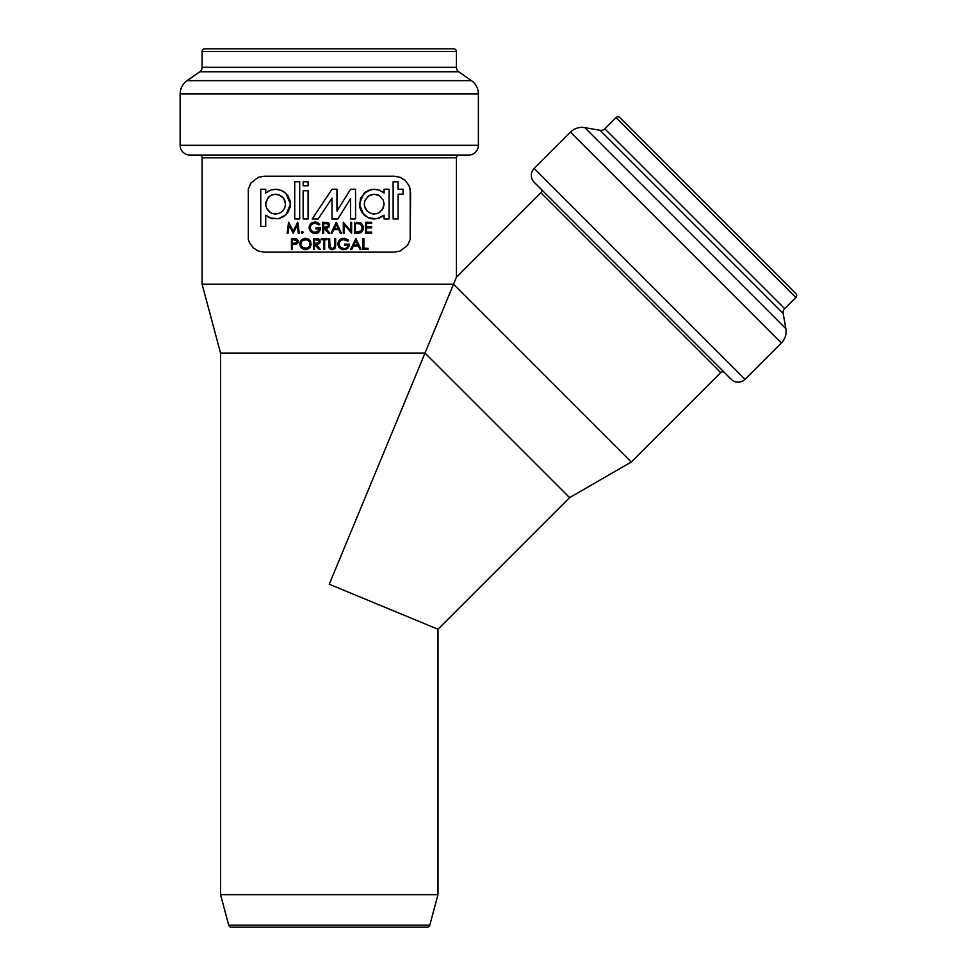 <?xml version="1.0" encoding="UTF-8"?>
<svg xmlns="http://www.w3.org/2000/svg" width="976" height="976" viewBox="0 0 976 976"><rect width="100%" height="100%" fill="white"/><g stroke="black" fill="none" stroke-linecap="round" stroke-linejoin="round"><path stroke-width="1.46" d="M429.794 925.187L228.726 925.187A2.708 2.708 0 0 0 231.349 927.2L427.183 927.2A2.708 2.708 0 0 0 429.794 925.187L437.98 894.663L220.539 894.663L228.726 925.187L429.794 925.187A2.708 2.708 0 0 1 427.183 927.2L231.349 927.2A2.708 2.708 0 0 1 228.726 925.187L220.539 894.663L437.98 894.663L437.98 629.252L329.266 584.221L425.024 353.044L220.539 353.044L202.105 284.236L453.523 284.236L631.289 462.014L720.703 372.6A2.708 2.708 0 0 1 724.534 372.6A2.708 2.708 0 0 0 720.703 372.6L540.887 192.784L456.414 277.257L453.511 284.248L456.414 277.257L456.414 157.783A2.708 2.708 0 0 1 459.123 155.074A2.708 2.708 0 0 0 456.414 157.783L202.105 157.783L202.105 284.236L202.105 157.783A2.708 2.708 0 0 0 199.397 155.074A2.708 2.708 0 0 1 202.105 157.783L456.414 157.783L456.414 277.257L540.887 192.784A2.708 2.708 0 0 0 540.887 188.941A2.708 2.708 0 0 1 540.887 192.784L720.703 372.6L631.289 462.014L453.511 284.248L202.105 284.236L220.539 353.044L220.539 894.663L220.539 353.044L425.024 353.044L453.523 284.236L425.011 353.044L569.606 497.626L437.98 629.252L437.98 894.663L429.794 925.187M379.066 212.756L383.312 208.022L384.117 204.094L383.287 200.165L379.566 195.786L374.198 194.2L368.806 195.798L365.073 200.239L364.28 204.094L365.073 200.239L368.806 195.798L367.293 197.006L370.514 194.907L374.198 194.2L370.514 194.907L374.198 194.2L379.566 195.786L383.287 200.165L384.117 204.094L382.348 209.755L377.907 213.317L372.332 213.854L374.198 214.037L370.514 213.317L367.293 211.243L370.514 213.317L367.293 211.243L365.073 208.01L367.293 211.243L365.073 208.01L364.28 204.13L364.487 206.119L364.487 202.105M273.768 213.854L275.635 214.037L271.987 213.341L268.815 211.316L270.315 212.487L266.558 208.12L268.815 211.316L266.558 208.12L265.716 204.143L265.936 206.204L265.716 204.143L267.522 198.409L265.716 204.143L265.923 202.093L268.79 196.932L267.522 198.409L270.291 195.761L273.768 194.383L271.975 194.895L275.635 194.2L279.258 194.895L283.748 198.421L285.541 204.094L284.736 208.034L282.491 211.28L279.282 213.341L273.768 213.854L279.282 213.341L282.491 211.28L284.736 208.034L285.541 204.094L284.724 200.153L282.467 196.932L279.258 194.895L273.768 194.383M189.905 155.074A9.76 9.76 0 0 1 180.145 145.314L180.145 93.977A16.263 16.263 0 0 1 187.087 80.654L199.799 71.76L458.72 71.76L199.799 71.76A5.417 5.417 0 0 0 202.105 67.32L456.414 67.32A5.417 5.417 0 0 0 458.72 71.76L471.432 80.654L458.72 71.76A5.417 5.417 0 0 1 456.414 67.32L456.414 51.508L202.105 51.508L456.414 51.508A2.708 2.708 0 0 0 453.706 48.8L204.826 48.8A2.708 2.708 0 0 0 202.105 51.508L202.105 67.32A5.417 5.417 0 0 1 199.799 71.76L187.087 80.654L471.432 80.654A16.263 16.263 0 0 1 478.374 93.977L478.374 145.314L180.145 145.314A9.76 9.76 0 0 0 189.905 155.074L468.614 155.074A9.76 9.76 0 0 0 478.374 145.314L478.374 93.977A16.263 16.263 0 0 0 471.432 80.654L187.087 80.654A16.263 16.263 0 0 0 180.145 93.977L478.374 93.977L180.145 93.977L180.145 145.314L478.374 145.314A9.76 9.76 0 0 1 468.614 155.074M534.177 182.244L731.244 379.31A9.76 9.76 0 0 0 745.054 379.31L534.177 168.433A9.76 9.76 0 0 0 534.177 182.244A9.76 9.76 0 0 1 534.177 168.433L745.054 379.31L781.349 343.015A16.263 16.263 0 0 0 785.863 328.68L584.795 127.624A16.263 16.263 0 0 0 570.472 132.138L781.349 343.015L570.472 132.138L534.177 168.433L570.472 132.138A16.263 16.263 0 0 1 584.795 127.624L785.863 328.68L783.167 313.406A5.417 5.417 0 0 1 784.68 308.623L795.855 297.448A2.708 2.708 0 0 0 795.855 293.617L619.87 117.632A2.708 2.708 0 0 0 616.027 117.632L795.855 297.448L616.027 117.632L604.852 128.808A5.417 5.417 0 0 1 600.081 130.308L584.795 127.624L600.081 130.308A5.417 5.417 0 0 0 604.852 128.808L784.68 308.623A5.417 5.417 0 0 0 783.167 313.406L600.081 130.308L783.167 313.406L785.863 328.68A16.263 16.263 0 0 1 781.349 343.015L745.054 379.31A9.76 9.76 0 0 1 731.244 379.31M248.319 239.401L248.307 188.99L251.064 182.89L258.298 177.327L264.191 176.217L394.328 176.217L400.197 177.315L405.333 180.511L409.115 185.696L410.201 188.954L410.213 239.364L407.456 245.476L400.221 251.027L394.328 252.137L264.191 252.137L258.323 251.039L253.199 247.843L249.417 242.658L248.319 239.401L249.417 242.658L253.199 247.843L258.323 251.039L264.191 252.137L394.328 252.137L400.221 251.027L407.456 245.476L410.213 239.364L410.591 192.492L409.115 185.696L405.333 180.511L400.197 177.315L394.328 176.217L264.191 176.217L258.298 177.327L251.064 182.89L248.307 188.99L248.319 239.401M278.868 218.636L271.621 218.441L265.716 215.208L265.716 226.432L260.751 226.432L260.751 189.246L265.716 189.246L265.716 193.028L270.34 190.21L275.635 189.246L281.076 190.271L285.895 193.358L290.506 204.094L285.931 214.842L278.367 218.734M278.367 189.49L277.013 189.307M272.938 218.746L270.34 218.014L278.392 218.734L283.638 216.648L287.847 212.609L290.201 207.107L290.189 201.068L287.822 195.59L283.613 191.564L278.38 189.503M267.924 216.843L270.413 218.051M381.909 191.394L384.105 193.028L384.105 189.246L389.07 189.246L389.07 218.99L384.105 218.99L384.105 215.208L376.895 218.746L368.672 217.929L363.841 214.793L359.327 204.13L363.816 193.455L368.66 190.308L374.198 189.246L379.493 190.222L384.105 193.028L381.909 191.394M359.632 207.144L361.95 212.561L368.037 217.66M370.856 189.625L363.841 193.431M371.49 218.746L374.235 218.99M267.912 191.406L270.437 190.174M312.174 218.99L322.068 204.155L312.174 218.99L318.127 218.99L325.057 208.596L318.127 218.99L312.174 218.99L331.999 189.246L336.964 189.246L336.964 211.06L350.591 189.246L355.557 189.246L355.557 218.99L350.591 218.99L350.591 198.604L337.83 219.027L331.999 219.027L331.999 198.177L318.127 218.99L325.081 208.559M325.057 208.596L331.999 198.177L331.999 219.027L337.83 219.027L350.591 198.604L350.591 218.99L355.557 218.99L355.557 189.246L350.591 189.246L336.964 211.06L350.591 189.246L336.964 211.06L336.964 189.246L331.999 189.246L327.973 195.285M398.098 181.804L398.098 189.246L403.051 189.246L403.051 194.2L398.098 194.2L403.051 194.2L403.051 189.246L398.098 189.246L398.098 181.804L393.133 181.804L398.098 181.804M398.098 194.2L398.098 218.99L393.133 218.99L393.133 181.804L393.133 218.99L398.098 218.99L398.098 194.2L403.051 194.2M299.681 218.99L294.715 218.99L294.715 181.804L299.681 181.804L299.681 218.99L299.681 181.804L294.715 181.804L294.715 218.99L299.681 218.99M308.099 218.99L303.146 218.99L303.146 190.735L308.099 190.735L308.099 218.99L308.099 190.735L303.146 190.735L303.146 218.99L308.099 218.99M308.099 185.769L303.146 185.769L303.146 181.804L308.099 181.804L308.099 185.769L308.099 181.804L303.146 181.804L303.146 185.769L308.099 185.769M293.178 231.214L288.567 222.308L287.139 233.154L288.115 233.154L289.152 225.334L288.115 233.154L289.152 225.334L293.081 233.154L297.216 225.358L293.3 233.154L297.216 225.358L298.253 233.154L299.229 233.154L297.79 222.308L299.229 233.154L297.79 222.308L293.178 231.214L297.643 222.308L293.178 231.214L288.701 222.308L293.178 231.214L297.79 222.308M302.975 231.885L302.048 231.507L303.121 232.386L302.218 233.301L301.316 232.386L301.877 233.227M303.06 232.739L302.048 233.276L303.06 232.044M302.218 231.483L301.389 232.044M317.017 222.369L312.845 222.369L311.015 223.443L309.197 226.676L309.185 228.726L309.538 225.505L310.807 223.626L312.71 222.418L316.248 222.162M309.429 229.677L311.393 232.288L309.124 228.225M310.429 231.385L313.003 233.118L317.249 233.081L314.797 233.423M315.675 233.41L318.603 232.325L317.249 233.081L320.177 230.031L318.969 231.983M317.505 231.788L319.53 228.982L315.919 228.982L315.919 227.872L320.506 227.872L315.919 227.872L315.919 228.982L319.53 228.982L319.03 230.385L319.457 229.348M319.03 230.385L315.211 232.325L317.346 231.873M310.551 229.641L311.612 231.007L310.1 228.116M314.736 232.3L311.612 231.007M315.394 223.175L318.969 224.956L319.811 224.163L318.969 224.956L317.102 223.65L318.969 224.956L317.102 223.65L313.674 223.297L316.993 223.602M310.087 227.933L311.112 224.87L313.674 223.297M318.725 223.248L317.676 222.626M323.703 228.152L323.703 233.154L322.727 233.154L322.727 222.308L327.35 222.455L328.949 223.443L327.35 222.455L322.727 222.308L322.727 233.154L323.703 233.154L323.703 228.152L328.473 233.154L329.681 233.154L325.691 228.152L329.681 233.154L325.691 228.152L328.339 227.554L329.534 225.212L328.766 227.213M328.265 227.603L327.35 227.981M325.691 228.152L326.57 228.103M328.546 223.028L329.534 225.212L328.607 223.089M333.78 229.677L332.133 233.154L331.071 233.154L336.208 222.308L331.071 233.154L332.133 233.154L333.78 229.677L338.696 229.677L333.78 229.677L338.696 229.677L340.295 233.154L338.696 229.677L340.295 233.154L341.356 233.154L336.354 222.308L341.356 233.154L336.354 222.308L331.071 233.154L336.354 222.308M344.272 233.154L344.272 224.639L351.641 233.154L351.641 222.308L350.677 222.308L350.677 230.848L343.308 222.308L343.308 233.154L344.272 233.154L344.272 224.639L351.641 233.154L351.641 222.308L350.677 222.308L350.677 230.848L343.308 222.308L343.308 233.154L344.272 233.154M361.413 223.443L360.059 222.699L363.145 226.249L362.962 230.043L360.925 232.532L358.326 233.142M362.389 231.153L363.279 227.042L362.84 230.336L360.925 232.532L363.243 228.97M356.618 222.308L360.412 222.845M363.121 226.151L361.559 223.577M363.279 227.042L363.328 227.872M354.422 222.308L354.422 233.154L357.789 233.154L354.422 233.154L354.422 222.308M366.525 223.419L371.661 223.419L371.661 222.308L365.549 222.308L365.549 233.154L371.661 233.154L371.661 232.044L366.525 232.044L366.525 227.872L366.525 232.044L366.525 227.872L371.661 227.872L371.661 226.761L366.525 226.761L366.525 223.419L366.525 226.761L366.525 223.419L371.661 223.419L371.661 222.308L365.549 222.308L365.549 233.154L371.661 233.154L371.661 232.044L366.525 232.044M298.009 242.353L297.912 240.328L296.777 239.035L291.446 238.583L291.446 249.417L292.422 249.417L292.422 244.415L295.033 244.366M297.534 243.292L295.96 244.244L297.668 243.122M295.74 238.681L297.814 240.12M309.709 247.855L307.147 249.478L303.329 249.307L300.218 246.245L300.254 241.731M304.39 249.6L301.474 248.087L300.218 246.245L301.474 248.087L304.39 249.6L301.474 248.087L300.022 245.72M310.466 246.83L309.282 248.27L311.185 244L309.819 240.267M307.147 249.478L305.5 249.697L309.282 248.27M308.453 239.096L304.317 238.4L308.623 239.205L310.771 241.767M300.425 241.365L303.255 238.73L305.415 238.303L301.425 239.962L300.205 241.828L302.096 239.376M300.205 241.828L299.791 244.049L300.205 241.828M314.382 244.415L314.382 249.417L313.406 249.417L313.406 238.583L318.042 238.73L319.64 239.706L318.042 238.73L313.406 238.583L313.406 249.417L314.382 249.417L314.382 244.415L319.164 249.417L320.36 249.417L316.383 244.415L320.36 249.417L316.383 244.415L319.933 242.817L317.285 244.366M320.213 241.243L319.933 242.817L319.933 240.157L318.261 238.778M318.957 243.866L316.822 244.403M320.226 241.475L319.018 243.829L316.383 244.415M317.31 238.632L318.274 238.791M321.336 239.693L323.703 239.693L323.703 249.417L324.679 249.417L324.679 239.693L327.033 239.693L327.033 238.583L321.336 238.583L321.336 239.693L321.336 238.583L321.336 239.693L323.703 239.693L323.703 249.417L324.679 249.417L324.679 239.693L327.033 239.693L327.033 238.583L321.336 238.583M335.366 247.526L335.634 245.94L334.487 248.856L332.011 249.697L335.012 248.246L335.659 245.122L335.012 248.246L331.73 249.673L329.388 248.392L328.9 247.416L330.193 249.124L332.291 249.697L330.193 249.124L328.9 247.416L328.705 245.122L328.79 246.855M329.973 247.379L329.681 238.583L328.705 238.583L328.705 245.135M335.634 245.94L335.659 238.583L334.683 238.583L334.573 246.757L332.633 248.551M329.717 246.513L332.011 248.575M331.791 248.551L330.12 247.611L332.23 248.587M339.587 239.901L343.711 238.303L339.587 239.901L337.903 243.414M338.343 241.719L339.136 240.389M342.588 238.388L347.554 239.547M341.38 249.246L343.906 249.697L341.319 249.222L338.208 245.94L338.916 247.27M337.903 244.476L339.209 247.648L341.856 249.417M349.201 245.232L347.541 248.453L343.589 249.697M349.286 244.134L344.699 244.134L344.699 245.257L348.31 245.257L347.907 246.477L348.31 245.257L344.699 245.257L344.699 244.134L349.286 244.134M347.102 247.501L346.163 248.124M339.416 246.062L338.965 244.915L340.453 247.343L343.991 248.587L340.453 247.343L338.855 243.951L339.624 246.403M343.21 239.437L342.271 239.608M340.356 240.669L343.686 239.413L341.856 239.754M340.673 240.401L338.855 243.951L340.319 240.694L339.245 242.17M342.771 239.498L347.407 240.901M343.686 239.413L347.749 241.218L348.591 240.425L347.541 239.535L348.286 240.145M350.677 249.417L355.813 238.583L350.677 249.417L351.738 249.417L353.385 245.952L358.302 245.952L353.385 245.952L358.302 245.952L359.9 249.417L358.302 245.952L359.9 249.417L360.961 249.417L355.959 238.583L360.961 249.417L355.959 238.583L350.677 249.417L351.738 249.417L353.385 245.952M362.901 249.417L368.05 249.417L368.05 248.307L363.877 248.307L363.877 238.583L362.901 238.583L362.901 249.417L368.05 249.417L368.05 248.307L363.877 248.307L363.877 238.583L362.901 238.583L362.901 249.417M356.96 240.755L360.961 249.417L359.9 249.417M296.887 239.096L296.045 238.742M360.437 232.764L358.863 233.105M362.938 225.578L362.523 224.724M313.808 233.325L314.467 233.41M320.421 228.97L320.177 230.031L320.421 228.97M312.466 231.617L310.1 228.177L311.368 230.787M313.101 223.48L312.283 223.882M318.762 223.272L317.59 222.589M314.931 222.028L311.698 222.931M299.229 233.154L298.253 233.154L297.216 225.358L293.081 233.154L289.152 225.334M379.493 190.222L376.943 189.503M376.882 189.49L371.405 189.503M365.414 192.113L366.122 191.625M366.122 216.611L365.439 216.135M368.672 217.929L370.953 218.636M374.198 218.99L379.493 218.014L384.105 215.208L380.664 217.514M329.4 224.273L328.949 223.443L329.4 224.273M308.623 239.205L305.415 238.303M300.73 240.84L304.317 238.4M299.888 242.914L299.815 244.61M343.247 249.673L342.588 249.588L343.247 249.673M346.87 248.953L348.944 246.306L347.834 248.16M348.127 245.976L346.797 247.733M339.282 245.818L340.148 247.05M795.855 293.617L619.87 117.632A2.708 2.708 0 0 0 616.027 117.632L604.852 128.808L694.766 218.722L784.68 308.623L795.855 297.448A2.708 2.708 0 0 0 795.855 293.617M204.826 48.8L453.706 48.8A2.708 2.708 0 0 1 456.414 51.508L456.414 67.32L202.105 67.32L202.105 51.508A2.708 2.708 0 0 1 204.826 48.8M467.943 155.074L192.589 155.074M534.653 182.707L730.768 378.834M435.882 628.385L437.98 629.252L569.606 497.626L425.011 353.044L329.266 584.221L435.882 628.385M357.789 244.83L353.91 244.83L355.874 240.694L357.789 244.83L355.874 240.694L357.789 244.83L353.91 244.83L357.789 244.83M347.541 239.535L344.394 238.339M347.749 241.218L348.591 240.425M338.867 244.195L338.879 243.488M345.467 248.392L344.735 248.538M344.992 249.624L346.029 249.356M338.867 240.767L337.989 242.853M341.49 238.693L340.478 239.193M329.681 245.074L329.681 238.583L328.705 238.583L328.705 245.122M335.659 245.122L335.659 238.583L334.683 238.583L334.634 246.342M315.175 244.415L319.164 249.417L320.36 249.417M316.37 243.317L318.274 243.036L314.382 243.305L314.382 239.693L318.981 240.572L318.676 242.768L316.37 243.317L318.993 242.402L318.749 240.279M310.234 240.779L309.502 239.913M309.514 248.063L311.088 245.122M301.657 241.279L300.779 244.512L301.108 242.231L302.877 240.169L307.245 239.742L309.856 242.194L310.124 244.915L308.806 247.306L305.927 248.575L303.695 248.27L300.962 245.415M293.569 238.583L291.446 238.583L291.446 249.417L292.422 249.417L292.422 244.415L293.19 244.415M295.264 244.342L296.399 244.098M296.57 242.792L292.422 243.305L296.179 243.061L292.422 243.305L292.422 239.693L296.204 239.95L296.887 242.414L294.313 243.329L296.887 242.414L296.887 240.584L292.422 239.693L295.313 239.73M366.525 227.872L371.661 227.872L371.661 226.761L366.525 226.761M360.315 231.532L355.398 232.044L355.398 223.419L360.12 223.968L362.181 226.505L361.706 230.287L358.204 231.995M340.295 233.154L341.356 233.154M338.184 228.567L334.304 228.567L336.269 224.419L338.184 228.567L336.269 224.419L338.184 228.567L334.304 228.567L338.184 228.567M328.57 223.053L327.814 222.601M327.058 228.042L328.339 227.554M324.496 228.152L328.473 233.154L329.681 233.154M325.679 227.054L327.582 226.761L323.703 227.042L323.703 223.419L328.046 223.992L328.302 226.127L326.655 227.005M316.285 222.162L315.272 222.04M318.969 224.956L319.811 224.163M310.173 226.774L310.466 225.895M316.688 232.117L315.59 232.312M319.067 231.898L320.177 230.031M310.807 223.626L309.111 227.445M288.701 222.308L287.139 233.154L288.115 233.154M331.999 189.246L322.068 204.155M265.716 193.028L265.716 189.246L260.751 189.246L260.751 226.432L265.716 226.432L265.716 215.208M275.635 189.246L270.34 190.21M384.105 215.208L384.105 218.99L389.07 218.99L389.07 189.246L384.105 189.246L384.105 193.028M366.098 191.638L360.498 198.311L359.632 207.107M355.874 240.694L353.91 244.83L355.874 240.694M319.237 241.231L318.286 239.95L318.993 242.402L319.25 241.475M316.419 239.693L318.286 239.95M318.274 243.036L318.993 242.402L318.274 243.036M314.382 239.693L314.382 243.305L314.382 239.693M300.779 244.512L302.182 247.306L305.012 248.575L308.465 247.599L310.124 244.915M310.124 243.073L309.856 245.806L306.379 248.514M300.962 242.67L300.767 243.805M309.88 245.757L309.404 241.389L306.366 239.498L302.157 240.73L300.754 244.049M305.695 239.413L305.012 239.437M308.062 240.157L306.989 239.657M309.856 245.806L309.795 242.072M309.88 242.243L308.794 240.706L305.464 239.413L308.794 240.706L307.245 239.742M305.464 248.587L307.257 248.27L302.56 247.636M300.852 244.964L301.12 245.842M305.464 239.413L303.682 239.754L305.464 239.413M301.108 242.231L301.828 241.072M302.157 240.743L303.682 239.754M296.179 243.061L297.131 241.731M296.887 242.414L296.192 239.937M296.204 239.95L297.082 241.023L294.398 239.693M292.422 239.693L292.422 243.305L292.422 239.693M356.996 223.431L355.398 223.419L355.398 232.044L355.398 223.419L356.996 223.431M359.083 223.626L356.167 223.419M361.291 224.846L359.497 223.724L361.584 225.212M361.803 225.566L360.693 224.309L362.34 227.518M362.035 229.641L362.352 227.872L362.035 229.641M361.315 230.787L362.206 229.128L359.741 231.763M355.398 232.044L356.643 232.044L355.398 232.044M336.269 224.419L334.304 228.567L336.269 224.419M328.302 224.309L328.57 225.212L327.594 223.687L323.703 223.419L325.728 223.419M327.582 226.761L328.57 225.212L327.582 226.761M323.703 223.419L323.703 227.042L323.703 223.419M279.258 194.895L275.635 194.2L279.258 194.895L282.467 196.932L279.258 194.895M284.724 200.153L282.467 196.932L284.724 200.153L285.541 204.094L284.724 200.153M284.736 208.034L285.541 204.094L284.736 208.034L282.491 211.28L284.736 208.034M279.282 213.341L282.491 211.28L279.282 213.341L275.635 214.037L279.282 213.341M376.077 194.383L377.334 194.712M377.895 194.919L379.042 195.468M364.475 202.142L364.487 206.119L367.293 211.243L370.514 213.317L376.089 213.854M379.566 195.786L383.287 200.165L384.117 204.094L383.312 208.022L379.591 212.439M631.289 462.014L569.606 497.626"/></g></svg>
